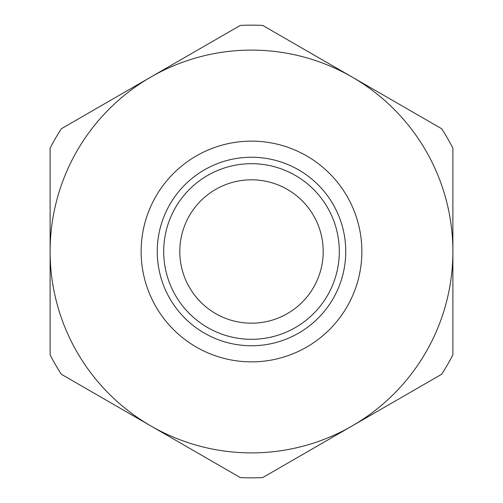 <?xml version="1.0" encoding="UTF-8"?>
<svg xmlns="http://www.w3.org/2000/svg" width="503" height="503" viewBox="0 0 503 503"><rect width="100%" height="100%" fill="white"/><g stroke="black" fill="none" stroke-linecap="round" stroke-linejoin="round"><path stroke-width="0.75" d="M251.5 339.305A87.805 87.805 0 0 1 163.695 251.5A87.805 87.805 0 0 1 251.5 163.695A87.805 87.805 0 0 1 339.305 251.5A87.805 87.805 0 0 1 251.5 339.305M251.5 179.804A71.696 71.696 0 0 0 179.804 251.5A71.696 71.696 0 0 0 251.5 323.196A71.696 71.696 0 0 0 323.196 251.5A71.696 71.696 0 0 0 251.5 179.804M251.5 157.25A94.25 94.25 0 0 1 345.75 251.5A94.25 94.25 0 0 1 251.5 345.75A94.25 94.25 0 0 1 157.25 251.5A94.25 94.25 0 0 1 251.5 157.25M251.5 452.889A201.389 201.389 0 0 0 352.194 425.909L262.717 477.573A226.35 226.35 0 0 1 240.283 477.573L61.322 374.251A226.35 226.35 0 0 1 50.111 354.822L50.111 148.178A226.35 226.35 0 0 1 61.322 128.749L240.283 25.427A226.35 226.35 0 0 1 262.717 25.427L441.678 128.749A226.35 226.35 0 0 1 452.889 148.178L452.889 354.822A226.35 226.35 0 0 1 441.678 374.251L352.194 425.909A201.389 201.389 0 0 0 352.194 77.091A201.389 201.389 0 0 0 50.111 251.5A201.389 201.389 0 0 0 251.5 452.889M251.5 361.864A110.364 110.364 0 0 1 141.136 251.5A110.364 110.364 0 0 1 251.5 141.136A110.364 110.364 0 0 1 361.864 251.5A110.364 110.364 0 0 1 251.5 361.864"/></g></svg>
